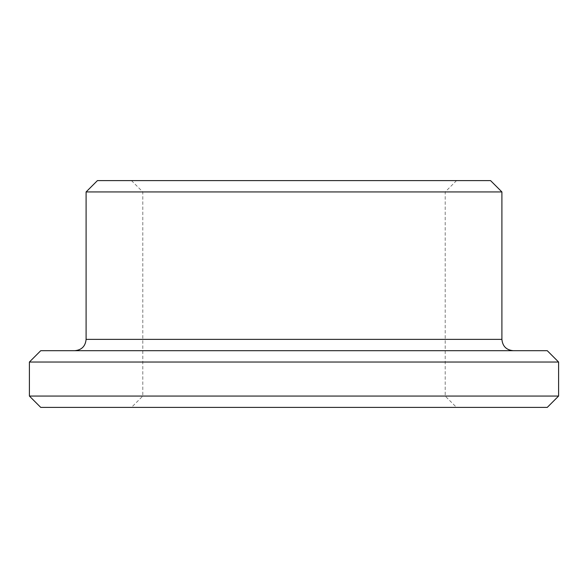 <?xml version="1.0" encoding="UTF-8"?>
<svg xmlns="http://www.w3.org/2000/svg" width="588" height="588" viewBox="0 0 588 588"><rect width="100%" height="100%" fill="white"/><g stroke="black" fill="none" stroke-linecap="round" stroke-linejoin="round"><path stroke-width="0.44" stroke-dasharray="2.94 2.21" d="M294 396.062L445.197 396.062L294 396.062M294 407.403L456.538 407.403L294 407.403M294 191.938L445.197 191.938L294 191.938M547.259 407.403L40.741 407.403M294 180.597L456.538 180.597L294 180.597M490.561 180.597L97.439 180.597M501.902 191.938L86.098 191.938M294 350.698L74.757 350.698L294 350.698M547.259 350.698L40.741 350.698M558.6 362.039L29.4 362.039M558.6 396.062L29.4 396.062M501.902 339.357L86.098 339.357M131.462 180.597L142.803 191.938L142.803 396.062L131.462 407.403M456.538 180.597L445.197 191.938L445.197 396.062L456.538 407.403"/><path stroke-width="0.88" d="M558.6 396.062L29.4 396.062L40.741 407.403L547.259 407.403L558.6 396.062L558.6 362.039L29.4 362.039L40.741 350.698L547.259 350.698L558.6 362.039M294 180.597L490.561 180.597L501.902 191.938L86.098 191.938L97.439 180.597L294 180.597M86.098 191.938L86.098 339.357L501.902 339.357L501.902 191.938M501.902 339.357C502.571 346.251 506.349 350.029 513.243 350.698M86.098 339.357C85.429 346.251 81.651 350.029 74.757 350.698M29.4 396.062L29.4 362.039"/></g></svg>
